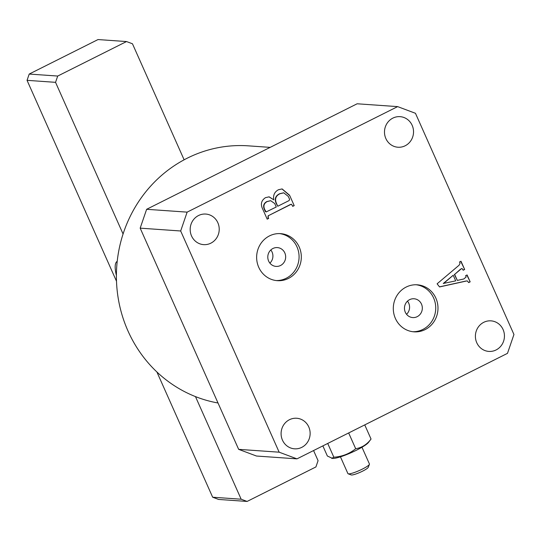 <?xml version="1.0" encoding="UTF-8"?>
<svg xmlns="http://www.w3.org/2000/svg" width="541" height="541" viewBox="0 0 541 541"><rect width="100%" height="100%" fill="white"/><g stroke="black" fill="none" stroke-linecap="round" stroke-linejoin="round"><path stroke-width="0.81" d="M288.448 278.426A23.574 22.343 94 0 0 300.952 252.721A23.574 22.343 94 0 0 280.623 233.644A23.574 22.343 94 0 0 269.506 235.89A23.574 22.343 94 0 0 257.002 261.594A23.574 22.343 94 0 0 277.33 280.671A23.574 22.343 94 0 0 288.448 278.426M276.208 280.563A23.574 22.343 94 0 0 286.196 278.27A23.574 22.343 94 0 0 298.801 253.147A23.574 22.343 94 0 0 279.494 233.59M280.515 265.509A9.427 8.933 94 0 0 285.52 255.224A9.427 8.933 94 0 0 277.384 247.595A9.427 8.933 94 0 0 272.941 248.488A9.427 8.933 94 0 0 267.937 258.774A9.427 8.933 94 0 0 276.066 266.402A9.427 8.933 94 0 0 280.515 265.509M269.891 263.129A9.427 8.933 94 0 0 270.811 249.976M425.118 329.597A23.574 22.343 94 0 0 437.622 303.886A23.574 22.343 94 0 0 417.294 284.809A23.574 22.343 94 0 0 406.176 287.055A23.574 22.343 94 0 0 393.665 312.759A23.574 22.343 94 0 0 414 331.836A23.574 22.343 94 0 0 425.118 329.597M412.878 331.728A23.574 22.343 94 0 0 422.866 329.435A23.574 22.343 94 0 0 435.464 304.319A23.574 22.343 94 0 0 416.164 284.762M417.185 316.674A9.427 8.933 94 0 0 422.183 306.395A9.427 8.933 94 0 0 414.054 298.76A9.427 8.933 94 0 0 409.605 299.66A9.427 8.933 94 0 0 404.607 309.939A9.427 8.933 94 0 0 412.736 317.574A9.427 8.933 94 0 0 417.185 316.674M406.562 314.294A9.427 8.933 94 0 0 407.481 301.148M218.016 402.991A129.644 122.875 -86 0 1 117.471 293.161A129.644 122.875 -86 0 1 187.227 158.195A129.644 122.875 -86 0 1 248.373 145.847L270.169 147.375M392.854 118.121A15.324 14.519 -86 0 1 400.083 116.66A15.324 14.519 -86 0 1 413.297 129.062A15.324 14.519 -86 0 1 405.168 145.772A15.324 14.519 -86 0 1 397.939 147.233A15.324 14.519 -86 0 1 384.725 134.831A15.324 14.519 -86 0 1 392.854 118.121M483.769 322.308A15.324 14.519 -86 0 1 490.991 320.854A15.324 14.519 -86 0 1 504.205 333.249A15.324 14.519 -86 0 1 496.077 349.959A15.324 14.519 -86 0 1 488.848 351.42A15.324 14.519 -86 0 1 475.634 339.018A15.324 14.519 -86 0 1 483.769 322.308M289.455 419.708A15.324 14.519 -86 0 1 296.684 418.254A15.324 14.519 -86 0 1 309.898 430.65A15.324 14.519 -86 0 1 301.763 447.36A15.324 14.519 -86 0 1 294.541 448.82A15.324 14.519 -86 0 1 281.327 436.418A15.324 14.519 -86 0 1 289.455 419.708M198.547 215.521A15.324 14.519 -86 0 1 205.769 214.06A15.324 14.519 -86 0 1 218.983 226.463A15.324 14.519 -86 0 1 210.855 243.173A15.324 14.519 -86 0 1 203.632 244.633A15.324 14.519 -86 0 1 190.412 232.231A15.324 14.519 -86 0 1 198.547 215.521M460.682 269.31L454.643 274.409L457.314 280.414L463.793 278.987L466.173 276.945L465.612 275.68L467.093 274.943L470.163 281.847L468.689 282.585L467.228 280.894L466.254 281.05L439.556 286.94L437.108 283.809L459.14 265.171L460.073 263.244L459.512 261.986L460.993 261.249L464.665 269.492L463.184 270.236L462.014 268.492L460.384 269.29L454.643 274.409M187.132 212.133L397.635 106.618L357.134 103.784L146.631 209.299L187.132 212.133L180.674 230.987L140.173 228.146L146.631 209.299M279.156 452.188L296.982 458.863L256.481 456.029L238.655 449.355L279.156 452.188L180.674 230.987M397.635 106.618L415.461 113.292L513.95 334.494L507.485 353.347L296.982 458.863M289.57 195.22L294.196 205.614L292.722 206.358L291.484 204.275L290.801 204.464L268.519 215.636L268.086 217.083L268.681 218.408L267.2 219.152L262.818 209.313C260.302 204.39 261.188 200.508 265.475 197.668L269.114 196.836L273.793 199.832C272.962 195.26 274.524 191.893 278.466 189.729L282.132 188.931L289.57 195.22L294.196 205.614M238.655 449.355L140.173 228.146M454.339 274.388L457.314 280.414M466.856 275.058L470.163 281.847M469.865 281.827L468.621 282.449M467.072 280.894L466.254 281.05M465.957 281.029L439.495 286.865M460.756 261.364L464.665 269.492M464.367 269.472L463.123 270.094M461.858 268.505L460.384 269.29M453.209 275.254L443.282 283.477L455.705 280.867L453.209 275.254L443.579 283.498M293.898 205.594L292.654 206.216M291.308 204.288L290.801 204.464M290.503 204.444L268.519 215.636M268.221 215.616L268.086 217.083M267.788 217.063L268.681 218.408M268.377 218.388L267.139 219.01M268.965 196.829L273.793 199.832M281.983 188.924L289.266 195.2M270.541 200.704L266.835 201.57C263.643 203.355 262.838 205.999 264.427 209.509L265.3 211.47L266.003 211.903M283.606 192.819L279.623 193.732C275.525 195.734 274.341 198.885 276.086 203.179L277.743 206.256L289.07 200.583L289.631 199.419L288.292 196.417L283.755 192.826L279.927 193.752C275.822 195.754 274.645 198.905 276.383 203.2L277.743 206.256M274.713 203.517L270.689 200.711L267.132 201.59C263.94 203.375 263.136 206.02 264.725 209.529L266.145 211.937L276.268 207L274.713 203.517M184.123 159.805L132.464 43.78L126.52 41.556L98.022 39.561L29.207 74.056L57.704 76.051L55.547 82.333L123.071 233.989M126.52 41.556L57.704 76.051M195.47 396.6L241.158 499.215L247.102 501.439L218.605 499.444L212.66 497.22L156.897 371.978M313.57 450.552L318.074 460.662L315.917 466.944L247.102 501.439M116.504 281.246L27.05 80.338L29.207 74.056M212.66 497.22L241.158 499.215M55.547 82.333L27.05 80.338M116.41 275.464A33.001 9.177 63.4 0 1 117.208 261.337M369.422 464.334L368.225 467.356A9.427 1.474 156 0 1 362.118 471.387A9.427 1.474 156 0 1 351.21 474.93L348.161 473.801A11.787 1.839 -24 0 0 361.794 469.378A11.787 1.839 -24 0 0 369.422 464.334A11.787 1.839 -24 0 0 369.442 464.009L361.976 447.245M340.445 456.827L347.91 473.598A11.787 1.839 -24 0 0 348.161 473.801M364.742 424.895L371.045 439.049L368.441 442.47A20.416 3.185 156 0 1 355.552 450.653A20.416 3.185 156 0 1 332.573 458.443L327.366 456.016L322.855 445.892M348.661 432.956L355.687 448.726C349.425 453.798 342.142 456.624 333.844 457.213L331.66 458.369M327.718 443.458L333.844 457.213M371.045 439.049C366.94 444.513 361.814 447.738 355.687 448.726"/></g></svg>
